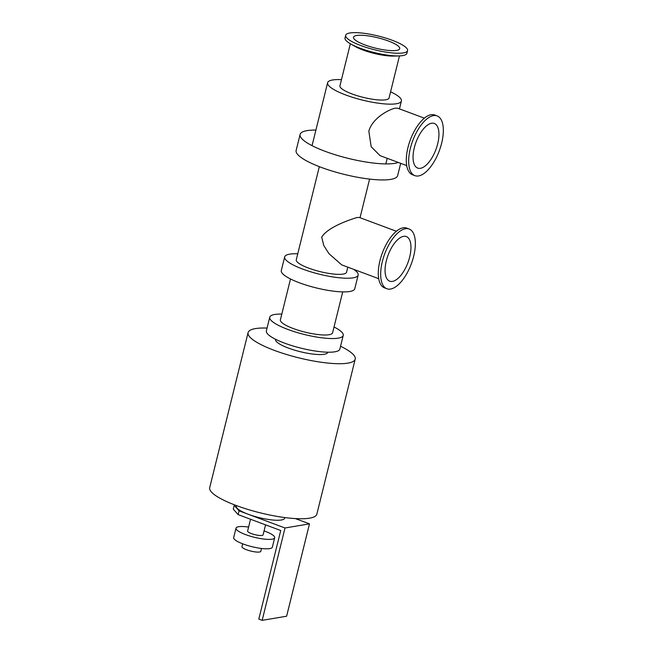 <?xml version="1.0" encoding="UTF-8"?>
<svg xmlns="http://www.w3.org/2000/svg" width="653" height="653" viewBox="0 0 653 653"><rect width="100%" height="100%" fill="white"/><g stroke="black" fill="none" stroke-linecap="round" stroke-linejoin="round"><path stroke-width="0.98" d="M406.688 165.576L380.087 155.659L371.182 146.745L368.839 131.196C372.251 118.234 388.755 109.484 395.285 108.178L397.759 108.243L424.368 118.16M431.576 123.246A23.802 10.603 -69.6 0 1 434.318 123.466A23.802 10.603 -69.6 0 1 435.943 149.48A23.802 10.603 -69.6 0 1 417.683 168.082A23.802 10.603 -69.6 0 1 415.096 144.901A23.802 10.603 -69.6 0 1 431.576 123.246M433.47 115.614A31.875 14.203 -69.6 0 1 437.135 115.907A31.875 14.203 -69.6 0 1 439.314 150.737A31.875 14.203 -69.6 0 1 414.867 175.641A31.875 14.203 -69.6 0 1 411.398 144.607A31.875 14.203 -69.6 0 1 433.47 115.614M414.867 175.641L412.484 174.751A31.875 14.203 -69.6 0 1 409.023 143.717A31.875 14.203 -69.6 0 1 431.086 114.724A31.875 14.203 -69.6 0 1 434.759 115.018L437.135 115.907M345.674 35.295L345.004 37.98A31.875 7.118 13.9 0 0 350.824 44.029L355.444 46.624A25.304 5.648 13.9 0 0 393.62 56.076L398.918 55.929A31.875 7.118 13.9 0 0 402.689 55.603A31.875 7.118 13.9 0 0 406.892 53.293L407.554 50.608A31.875 7.118 13.9 0 0 378.324 36.037A31.875 7.118 13.9 0 0 345.674 35.295A31.875 7.118 13.9 0 0 367.68 47.865A31.875 7.118 13.9 0 0 403.35 52.917A31.875 7.118 13.9 0 0 407.554 50.608M399.465 55.913L389.066 97.942A25.304 5.648 -166.1 0 1 385.727 99.778A25.304 5.648 -166.1 0 1 357.411 95.762A25.304 5.648 -166.1 0 1 339.952 85.788L350.351 43.759M396.583 50.395A23.802 5.314 13.9 0 0 399.726 48.665A23.802 5.314 13.9 0 0 377.891 37.792A23.802 5.314 13.9 0 0 353.502 37.229A23.802 5.314 13.9 0 0 369.941 46.616A23.802 5.314 13.9 0 0 396.583 50.395M350.824 44.029A31.875 7.118 13.9 0 0 398.918 55.929M341.47 79.642A37.996 8.481 13.9 0 0 327.618 82.735A37.996 8.481 13.9 0 0 353.853 97.721A37.996 8.481 13.9 0 0 396.387 103.745A37.996 8.481 13.9 0 0 401.399 100.995A37.996 8.481 13.9 0 0 390.584 91.795M378.699 278.676L341.731 264.889L328.998 253.707L323.798 245.569L321.709 237.161C327.602 227.268 349.216 219.841 357.15 217.49L359.403 217.482L396.379 231.26M403.587 236.345A23.802 10.603 -69.6 0 1 406.329 236.566A23.802 10.603 -69.6 0 1 407.954 262.579A23.802 10.603 -69.6 0 1 389.694 281.182A23.802 10.603 -69.6 0 1 387.107 258A23.802 10.603 -69.6 0 1 403.587 236.345M405.48 228.713A31.875 14.203 -69.6 0 1 409.145 229.007A31.875 14.203 -69.6 0 1 411.325 263.836A31.875 14.203 -69.6 0 1 386.878 288.74A31.875 14.203 -69.6 0 1 383.409 257.706A31.875 14.203 -69.6 0 1 405.48 228.713M386.878 288.74L384.495 287.851A31.875 14.203 -69.6 0 1 381.034 256.817A31.875 14.203 -69.6 0 1 403.097 227.824A31.875 14.203 -69.6 0 1 406.77 228.117L409.145 229.007M267.061 328.067A55.178 12.317 13.9 0 0 248.083 332.606L209.711 487.652A55.178 12.317 13.9 0 0 247.805 509.413A55.178 12.317 13.9 0 0 309.571 518.164A55.178 12.317 13.9 0 0 316.844 514.164L355.216 359.126A55.178 12.317 13.9 0 0 340.548 346.253M248.083 332.606A55.178 12.317 13.9 0 0 286.177 354.375A55.178 12.317 13.9 0 0 347.935 363.125A55.178 12.317 13.9 0 0 355.216 359.126M275.574 339.282L275.542 339.405A26.895 6.008 13.9 0 0 294.111 350.008A26.895 6.008 13.9 0 0 324.206 354.277A26.895 6.008 13.9 0 0 327.757 352.326L327.782 352.204M281.81 314.077A37.85 8.448 13.9 0 0 269.746 317.219L266.367 330.883A37.85 8.448 13.9 0 0 292.495 345.812A37.85 8.448 13.9 0 0 334.858 351.812A37.85 8.448 13.9 0 0 339.846 349.069L343.233 335.405A37.85 8.448 13.9 0 0 334.026 326.998M269.746 317.219A37.85 8.448 13.9 0 0 295.874 332.14A37.85 8.448 13.9 0 0 338.238 338.148A37.85 8.448 13.9 0 0 343.233 335.405M290.503 278.97L280.382 319.848A26.895 6.008 13.9 0 0 298.952 330.451A26.895 6.008 13.9 0 0 329.047 334.72A26.895 6.008 13.9 0 0 332.597 332.769L342.711 291.891M297.76 253.788A37.85 8.448 13.9 0 0 284.675 256.898L281.296 270.562A37.85 8.448 13.9 0 0 307.424 285.492A37.85 8.448 13.9 0 0 349.788 291.491A37.85 8.448 13.9 0 0 354.775 288.748L358.162 275.084A37.85 8.448 13.9 0 0 353.591 269.314M284.675 256.898A37.85 8.448 13.9 0 0 310.804 271.828A37.85 8.448 13.9 0 0 353.167 277.827A37.85 8.448 13.9 0 0 358.162 275.084M319.325 166.646L296.274 259.772A25.9 5.779 13.9 0 0 314.158 269.983A25.9 5.779 13.9 0 0 343.143 274.089A25.9 5.779 13.9 0 0 346.555 272.211L347.804 267.159M315.905 130.086A52.297 11.672 13.9 0 0 300.102 134.436L296.136 150.459A52.297 11.672 13.9 0 0 332.238 171.086A52.297 11.672 13.9 0 0 390.763 179.379A52.297 11.672 13.9 0 0 397.661 175.584L400.689 163.34M300.102 134.436A52.297 11.672 13.9 0 0 336.205 155.063A52.297 11.672 13.9 0 0 394.73 163.356A52.297 11.672 13.9 0 0 398.289 162.442M236.468 505.593L236.313 506.23A24.904 5.559 13.9 0 0 248.246 514.278A24.904 5.559 13.9 0 0 281.37 520A24.904 5.559 13.9 0 0 284.651 518.196L284.814 517.56M234.207 505.34L233.276 509.103L238.125 514.621L239.055 510.85L234.207 505.34L235.292 505.153M239.055 510.85L285.01 527.983L309.481 523.853L295.336 518.58M285.01 527.983L262.155 620.35L258.808 619.101L280.733 530.514L238.125 514.621M262.155 620.35L286.626 616.22L309.481 523.853M242.655 543.81L241.961 546.643A9.713 2.171 13.9 0 0 248.662 550.471A9.713 2.171 13.9 0 0 259.535 552.005A9.713 2.171 13.9 0 0 260.816 551.303L261.51 548.479M248.597 527.077A19.925 4.449 13.9 0 0 236.011 528.163L233.676 537.59A19.925 4.449 13.9 0 0 247.43 545.443A19.925 4.449 13.9 0 0 269.73 548.602A19.925 4.449 13.9 0 0 272.358 547.157L274.684 537.737A19.925 4.449 13.9 0 0 264.065 530.905M236.011 528.163A19.925 4.449 13.9 0 0 249.764 536.023A19.925 4.449 13.9 0 0 272.064 539.182A19.925 4.449 13.9 0 0 274.684 537.737M250.532 519.249L247.618 531.036A7.967 1.779 13.9 0 0 253.119 534.178A7.967 1.779 13.9 0 0 262.033 535.444A7.967 1.779 13.9 0 0 263.086 534.864L265.559 524.857M385.825 163.911L387.213 158.312M399.448 108.871L401.399 100.995M312.052 145.66L327.618 82.735M360.04 217.718L369.598 179.085"/></g></svg>
